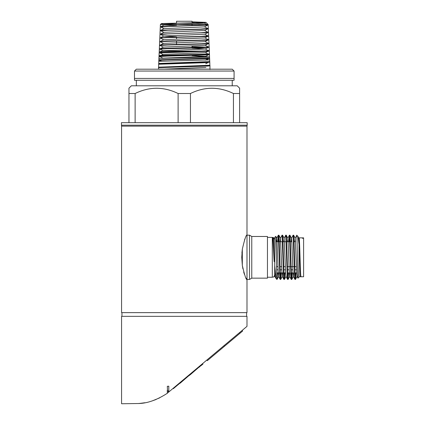 <?xml version="1.0" encoding="UTF-8"?>
<svg xmlns="http://www.w3.org/2000/svg" width="425" height="425" viewBox="0 0 425 425"><rect width="100%" height="100%" fill="white"/><g stroke="black" fill="none" stroke-linecap="round" stroke-linejoin="round"><path stroke-width="0.64" d="M241.915 253.018L242.324 249.204C244.678 239.11 246.234 234.435 246.989 235.184L249.533 235.184L249.533 257.316L249.533 235.184L251.77 236.475L251.77 278.157L267.458 278.157L267.458 236.475L251.77 236.475L251.77 278.157L249.533 279.448L246.989 279.448L246.989 312.646L121.577 312.646L121.577 126.14L246.989 126.14L247.175 125.194L121.396 125.194L247.175 125.194L247.175 122.687L121.396 122.687L121.577 126.14M249.533 257.316L249.533 279.448L249.533 257.316M300.454 269.811L300.034 269.811M296.565 269.811L294.902 269.811M292.878 269.811L291.215 269.811M289.186 269.811L287.523 269.811M285.499 269.811L283.836 269.811M281.812 269.811L280.149 269.811M278.12 269.811L276.617 269.811M300.332 266.629L299.912 266.629M296.443 266.629L294.801 266.629M294.302 266.629L291.114 266.629M290.615 266.629L287.428 266.629M285.377 266.629L283.735 266.629M281.69 266.629L280.048 266.629M277.998 266.629L276.553 266.629M136.329 80.267L136.329 85.797M232.236 80.267L232.236 85.797M134.486 78.423L234.079 78.423M232.236 69.201L234.079 71.044L234.079 80.267L134.486 80.267L134.486 71.044L234.079 71.044L134.486 71.044L136.329 69.201L232.236 69.201M128.956 88.198L128.956 93.511L128.956 88.198L131.352 85.797L237.214 85.797L239.61 88.198L239.61 122.687M128.956 122.687L128.956 93.511L135.123 93.511C149.419 86.53 163.747 86.53 178.112 93.511L190.453 93.511C204.749 86.53 219.077 86.53 233.442 93.511L239.61 93.511L239.61 88.198M233.442 93.511L233.442 122.687M135.123 93.511L135.123 122.687M190.453 93.511L190.453 122.687M178.112 93.511L178.112 122.687M274.704 272.483L274.704 274.837C273.652 278.04 273.121 276.749 272.303 277.233L272.303 237.4L267.458 237.4M273.503 238.223L274.146 261.678L272.802 237.958L273.222 238.749L273.503 238.223A2.396 2.338 180 0 0 272.802 237.958M298.998 276.771L300.549 276.771C300.023 277.849 299.519 248.726 298.998 240.29L298.998 277.185L297.983 278.168L297.399 257.316C297.165 244.449 296.953 233.415 296.735 235.407M298.961 241.729L298.998 238.287L298.998 244.38L298.015 236.497L296.788 235.243L295.189 238.298L294.865 241.729M302.393 237.857L302.52 238.356L302.393 237.857L299.12 237.857C299.731 236.608 300.348 277.934 300.964 276.771L300.427 273.472L299.046 238.749L298.876 238.298L298.637 240.29M300.964 276.771L303.604 276.771L303.604 237.857L302.812 237.857L302.563 238.298M302.52 238.356L302.94 238.356L302.812 237.857M299.12 237.857L298.998 238.287L299.12 237.857M300.549 276.771L300.751 275.549M295.476 279.448L294.945 279.416L294.642 276.085L293.128 235.184L293.659 235.211L293.76 235.753L295.141 276.085L295.502 279.416L295.938 272.898M295.439 272.898L295.221 277.472M291.784 279.448L291.252 279.416L290.955 276.085L289.441 235.184L289.972 235.211L290.073 235.753L291.454 276.085L291.816 279.416L292.246 272.898M291.747 272.898L291.529 277.472M288.097 279.448L287.566 279.416L287.268 276.085L285.754 235.184L286.253 235.184L286.381 235.753L287.767 276.085L288.129 279.416L288.559 272.898M288.06 272.898L287.842 277.472M284.41 279.448L283.879 279.416L283.576 276.085L282.062 235.184L282.593 235.211L282.694 235.753L284.081 276.085L284.437 279.416L284.872 272.898M284.373 272.898L284.155 277.472M280.718 279.448L280.187 279.416L279.889 276.085L278.375 235.184L278.906 235.211L279.007 235.753L280.388 276.085L280.75 279.416L281.185 272.898M280.686 272.898L280.463 277.472M293.128 235.184L291.497 238.298L291.173 241.729M289.478 241.729L289.685 237.155M289.441 235.184L288.979 241.729M285.754 235.184L284.123 238.298L283.799 241.729M282.062 235.184L280.431 238.298L280.107 241.729M278.412 241.729L278.619 237.155M278.375 235.184L277.913 241.729M274.731 275.272L274.821 272.898M275.283 273.137L274.901 276.335L276.117 278.651L276.914 279.448L276.914 279.034L275.798 236.332L274.704 237.4L274.704 275.889M277.493 272.898L277.063 279.416L276.776 276.112M276.053 278.556L274.704 265.317M276.994 272.898L276.914 274.863M302.658 238.356L302.425 237.894M297.983 278.168L297.033 276.335L296.74 273.472L295.189 238.298M293.739 272.898L293.415 276.335L291.816 279.416M294.945 279.416L293.346 276.335L293.048 273.472L291.667 238.749L289.972 235.211M290.047 272.898L289.728 276.335L288.129 279.416M291.252 279.416L289.653 276.335L289.361 273.472L287.98 238.749L287.486 241.729M287.566 279.416L285.967 276.335L285.674 273.472L284.123 238.298M282.673 272.898L282.349 276.335L280.75 279.416M283.879 279.416L282.28 276.335L281.982 273.472L280.431 238.298M278.981 272.898L278.662 276.335L278.295 273.472L276.914 238.749L276.42 241.729M274.901 276.335L274.704 274.911M274.146 261.678L273.222 238.749M176.534 63.66L176.534 63.251M176.534 44.381L176.534 41.076M176.534 39.047L176.534 37.368M176.534 23.088L176.534 21.25L192.031 21.25L192.031 22.807M192.031 47.68L192.031 45.974M192.031 25.643L192.031 23.837M158.525 69.121L210.131 69.121A1.843 1.843 0 0 1 210.131 69.201M162.669 69.201L205.891 67.442M205.222 60.153L208.362 58.639M163.019 58.145L205.503 56.376L208.229 54.953M205.503 56.312L192.031 55.638M161.574 55.277L163.126 54.469L205.376 52.626M160.39 52.275L163.253 50.782L205.248 48.997L209.127 46.973L208.048 46.777M208.712 50.947L205.248 48.933L192.031 48.264M160.475 48.609L163.386 47.09L205.116 45.31L207.937 43.839M160.56 44.944L163.513 43.403L204.988 41.623L207.852 40.131M160.645 41.278L163.641 39.711L204.861 37.931L207.772 36.417M176.534 36.752L163.768 36.088L159.981 34.101L200.797 32.741L207.713 32.114M160.73 37.612L163.768 36.024L204.733 34.244L208.478 32.289M160.815 33.947L163.901 32.337L204.6 30.494L208.516 32.544L167.684 33.915L160.836 34.558M160.894 30.281L164.029 28.645L204.473 26.871L208.154 24.948L207.549 24.788M176.534 25.681L164.156 25.022L161.388 23.566L205.934 22.35L192.031 21.861M160.974 26.616L164.156 24.958L204.345 23.178L192.031 22.456M158.679 67.655L207.958 66.061L209.849 65.832L209.849 65.376M159.476 64.127L166.855 63.511L207.841 62.374L209.722 62.146L209.722 61.689M160.14 60.483L158.934 60.276L166.94 59.819L207.719 58.682L209.594 58.459L209.594 57.928M160.268 56.796L159.062 56.589L167.036 56.132L209.461 54.767L209.461 54.028L159.04 55.494L159.168 52.567L208.473 51.234L159.168 52.923L159.173 52.456L161.027 52.227L201.365 51.101L209.286 50.644L208.133 50.442M160.4 53.109L159.168 52.923M207.102 24.554L160.4 24.554L197.508 24.554L208.192 25.133L167.923 26.504L160.995 27.131M208.064 28.751L201.492 29.298L167.801 30.212L160.916 30.844M204.733 34.181L208.68 36.252L206.879 36.481L167.567 37.623L159.832 38.08L160.756 38.271M204.861 37.867L208.845 39.961L207.028 40.189L167.461 41.331L159.667 41.788L160.671 41.985M208.648 43.467L209.004 43.663L207.182 43.897L167.328 45.039L159.502 45.491L160.592 45.698M192.031 46.633L207.554 47.159M208.606 47.249L202.077 47.828L167.222 48.742L159.338 49.199L160.507 49.412M209.307 51.053L159.226 51.234L159.285 52.53M207.735 53.853L209.461 54.028L209.339 51.234L208.16 51.234M206.263 56.711L209.594 56.95L158.907 58.416L159.008 56.127L160.884 55.898L209.477 54.288L209.594 58.459M206.454 59.633L209.722 59.877L158.78 61.333L158.849 59.797L209.61 57.991M207.947 62.613L158.653 64.249L158.684 63.468L209.722 61.588M209.849 65.662L158.525 67.187L209.849 65.253M159.72 49.002L159.333 48.785L161.181 48.556L166.441 48.333L209.127 46.973M159.853 45.31L159.497 45.114L161.33 44.885L201.137 43.759L208.962 43.302L207.963 43.111M160.113 41.554L166.658 40.991L201.02 40.088L208.803 39.631L207.878 39.445M160.22 37.878L166.786 37.32L200.892 36.417L207.793 35.78M163.901 32.401L160.167 30.457L161.93 30.202L200.674 29.07L207.628 28.448M164.029 28.714L160.331 26.786L162.079 26.531L208.154 24.948M176.534 24.05L161.399 23.587M246.989 126.14L246.989 279.448C246.245 280.218 244.688 275.543 242.324 265.423L242.914 268.86M242.138 330.432L242.638 331.027L207.315 360.666L206.816 360.071M121.948 312.646L121.948 316.333M246.617 312.646L246.617 316.333M167.312 390.102L167.312 393.279C156.915 399.999 147.236 403.415 138.279 403.522L121.577 403.75L121.577 316.333L246.989 316.333L246.989 326.363L168.789 391.983L168.789 386.187L167.312 386.304L167.524 391.436L168.348 390.819L168.348 392.349L168.789 391.983M242.324 249.204L241.751 257.316L242.324 265.423L242.324 249.204M202.831 363.928L202.582 363.63L173.055 388.402L173.304 388.705L202.831 363.928M176.077 386.383L179.993 383.095M180.11 383.238L189.157 375.408M167.312 393.221L168.348 392.349M245.278 238.027L244.508 239.982M243.679 272.011L244.407 274.359M245.995 278.072L246.516 278.922M141.403 403.256L138.279 403.532M167.524 391.436L168.348 390.819M156.177 399.447L152.299 400.876M155.986 399.527L152.283 400.881M139.692 403.421L144.973 402.73M152.341 400.865L159.651 397.874M139.198 403.463L138.279 403.522M167.312 393.279L166.871 393.587M189.274 375.546L189.948 374.744M190.065 374.887L199.176 366.998M199.298 367.136L200.781 365.654M200.898 365.792L201.259 365.25M201.376 365.394L202.953 364.071M168.47 51.234L209.334 51.08M162.382 51.234L159.226 51.234L159.317 49.226M204.345 23.178L205.934 22.35L208.165 24.554L163.253 24.554M240.035 333.211L239.541 332.616M224.496 346.248L223.996 345.658M276.064 241.729L278.837 241.729M279.337 241.729L282.529 241.729M283.029 241.729L286.216 241.729M286.716 241.729L289.903 241.729M290.402 241.729L291.895 241.729M294.095 241.729L295.582 241.729M299.078 241.729L299.498 241.729M272.303 277.233L267.458 277.233M272.303 237.4C273.121 237.883 273.652 236.592 274.704 239.796M274.704 272.898L275.262 272.898M276.691 272.898L279.756 272.898M280.256 272.898L283.443 272.898M283.942 272.898L285.642 272.898M287.635 272.898L289.329 272.898M291.322 272.898L293.022 272.898M295.008 272.898L296.708 272.898M300.172 272.898L300.587 272.898M298.876 238.298L299.088 237.894M287.81 238.298L289.409 235.216M278.587 276.335L280.187 279.416M276.744 238.298L278.343 235.216M274.699 276.856L274.97 276.335M275.798 236.332L276.818 238.298M277.063 279.416L278.662 276.335M278.906 235.211L280.505 238.298M282.593 235.211L284.192 238.298M284.437 279.416L286.036 276.335M286.28 235.211L287.884 238.298M293.659 235.211L295.258 238.298M295.502 279.416L297.102 276.335M298.01 236.497L298.945 238.298M300.581 276.739L300.794 276.335M205.562 56.344L207.134 57.162M205.434 52.657L208.346 54.172M205.179 45.278L208.617 47.069M208.781 47.154L209.143 47.345M205.052 41.592L208.51 43.393M208.521 39.78L208.818 39.934M204.473 26.802L208.324 28.815M204.345 23.115L208.165 25.107M161.388 23.566L160.4 24.554L160.305 26.754M160.294 26.987L160.14 30.425M160.129 30.696L159.981 34.101M159.97 34.398L159.821 37.772M159.805 38.107L159.657 41.443M159.641 41.815L159.497 45.114M159.476 45.518L159.333 48.785M158.525 67.139L158.525 69.201M208.165 24.554L208.181 24.921M208.192 25.133L208.34 28.592M208.351 28.842L208.505 32.263M208.516 32.544L208.664 35.934M208.68 36.252L208.829 39.605M208.845 39.961L208.988 43.276M209.004 43.663L209.153 46.947M209.169 47.372L209.312 50.617M209.637 57.965L209.722 62.146M209.796 61.636L209.849 65.832M209.961 65.307L209.977 69.525M159.874 64.101L159.407 63.862M205.764 63.75L208.489 62.332M161.373 61.131L159.534 60.169M162.871 58.151L159.667 56.482M163.067 54.501L159.795 52.796M205.376 52.684L208.101 51.266M208.117 51.255L209.286 50.644M163.195 50.809L159.906 49.098M163.322 47.122L160.012 45.395M163.513 43.467L159.981 41.623M163.641 39.78L160.108 37.937M204.6 30.558L208.314 28.618M158.653 67.676L158.653 64.249M158.78 63.989L158.78 61.333M158.907 60.302L158.907 58.416M159.04 56.615L159.04 55.494"/></g></svg>
